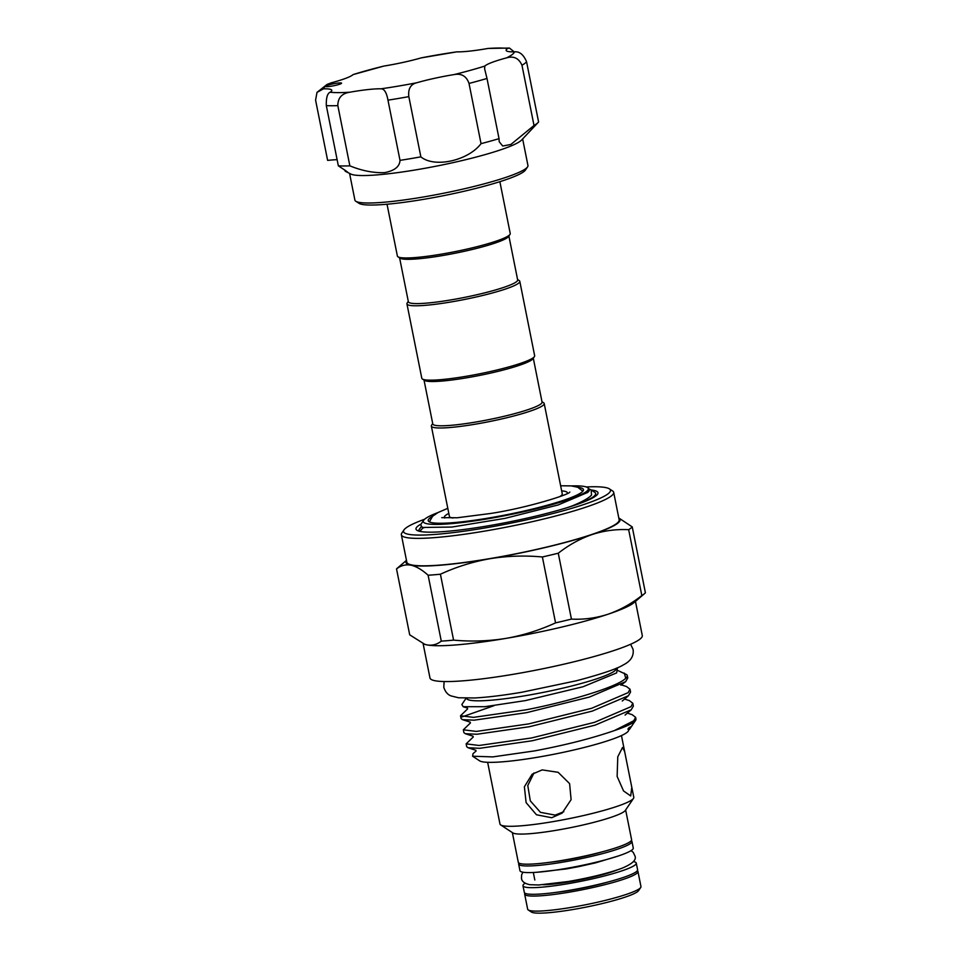 <?xml version="1.0" encoding="UTF-8"?>
<svg xmlns="http://www.w3.org/2000/svg" width="961" height="961" viewBox="0 0 961 961"><rect width="100%" height="100%" fill="white"/><g stroke="black" fill="none" stroke-linecap="round" stroke-linejoin="round"><path stroke-width="1.44" d="M602.175 851.854A45.035 5.442 168.7 0 1 565.813 860.023A45.035 5.442 168.7 0 1 550.136 862.245M631.281 840.623A57.768 6.991 168.7 0 1 631.942 841.416L633.263 848.058A57.768 6.991 168.7 0 1 564.455 868.72A57.768 6.991 168.7 0 1 519.973 870.69L518.64 864.047A57.768 6.991 168.7 0 1 518.94 863.074M631.942 841.416A57.768 6.991 168.7 0 1 563.134 862.089A57.768 6.991 168.7 0 1 518.64 864.047M617.322 869.909A45.035 5.442 168.7 0 1 570.149 881.717A45.035 5.442 168.7 0 1 543.085 884.733M633.311 861.585A57.768 6.991 168.7 0 1 636.278 863.11L637.599 869.753A57.768 6.991 168.7 0 1 568.792 890.427A57.768 6.991 168.7 0 1 524.31 892.385L522.976 885.742A57.768 6.991 168.7 0 1 525.126 883.195M636.278 863.11A57.768 6.991 168.7 0 1 567.47 883.784A57.768 6.991 168.7 0 1 522.976 885.742M508.886 236.034L517.655 279.915A55.726 6.739 168.7 0 1 516.393 281.801A55.726 6.739 168.7 0 1 457.772 298.703A55.726 6.739 168.7 0 1 408.365 301.742L399.608 257.872M517.571 279.507L519.204 280.576A57.54 6.955 168.7 0 1 519.793 281.321A57.54 6.955 168.7 0 1 518.496 283.279A57.54 6.955 168.7 0 1 457.953 300.733A57.54 6.955 168.7 0 1 406.935 303.868A57.54 6.955 168.7 0 1 407.2 302.955L408.293 301.346M519.793 281.321L534.652 355.714A57.54 6.955 168.7 0 1 534.4 356.627A57.54 6.955 168.7 0 1 533.355 357.66A57.54 6.955 168.7 0 1 476.26 374.466A57.54 6.955 168.7 0 1 422.396 379.006A57.54 6.955 168.7 0 1 421.807 378.262L406.935 303.868M534.4 356.627L532.971 358.729A55.726 6.739 168.7 0 1 531.962 359.726A55.726 6.739 168.7 0 1 476.668 376.003A55.726 6.739 168.7 0 1 424.51 380.4L422.396 379.006M577.885 487.311A79.15 9.574 168.7 0 1 583.447 489.617A79.15 9.574 168.7 0 1 489.173 517.943A79.15 9.574 168.7 0 1 428.222 520.634A79.15 9.574 168.7 0 1 432.462 516.369M561.656 490.879A62.765 7.592 168.7 0 1 567.386 492.825A62.765 7.592 168.7 0 1 567.278 493.522M533.307 358.237L542.064 402.118A55.726 6.739 168.7 0 1 540.815 404.004A55.726 6.739 168.7 0 1 482.182 420.906A55.726 6.739 168.7 0 1 432.786 423.945L424.017 380.075M541.992 401.71L543.626 402.779A57.54 6.955 168.7 0 1 544.202 403.524A57.54 6.955 168.7 0 1 542.905 405.482A57.54 6.955 168.7 0 1 482.374 422.936A57.54 6.955 168.7 0 1 431.357 426.071A57.54 6.955 168.7 0 1 431.609 425.158L432.702 423.549M544.202 403.524L562.257 493.858A57.54 6.955 168.7 0 1 560.96 495.804A57.54 6.955 168.7 0 1 559.59 496.717M571.447 485.918A84.148 10.175 168.7 0 1 587.495 487.539A84.148 10.175 168.7 0 1 586.45 491.491A84.148 10.175 168.7 0 1 492.909 517.919A84.148 10.175 168.7 0 1 423.681 520.273A84.148 10.175 168.7 0 1 425.218 518.76A84.148 10.175 168.7 0 1 437.88 512.609M591.183 489.966L594.751 492.308A90.382 10.931 168.7 0 1 595.676 493.486A90.382 10.931 168.7 0 1 593.634 496.549A90.382 10.931 168.7 0 1 572.119 505.954C582.282 501.798 588.757 498.17 591.532 495.059L591.183 489.966L589.369 489.077M587.495 487.539L588.564 488.248L589.237 490.783L587.76 492.416L558.233 504.933L504.921 518.387L451.85 527.06L422.287 527.457L420.63 524.778L423.681 520.273M591.243 490.002A92.797 11.22 168.7 0 1 597.574 494.206A92.797 11.22 168.7 0 1 487.455 525.943A92.797 11.22 168.7 0 1 416.942 530.304A92.797 11.22 168.7 0 1 421.17 523.997M424.642 519.24A105.53 12.769 -11.3 0 0 403.968 529.919A105.53 12.769 -11.3 0 0 484.776 527.997A105.53 12.769 -11.3 0 0 609.394 488.873A105.53 12.769 -11.3 0 0 586.21 486.951M609.394 488.873L612.577 490.951A108.257 13.094 168.7 0 1 613.683 492.356A108.257 13.094 168.7 0 1 484.728 531.097A108.257 13.094 168.7 0 1 401.362 534.784A108.257 13.094 168.7 0 1 401.842 533.067L403.968 529.919M637.299 870.726A57.768 6.991 168.7 0 1 637.948 871.519L640.963 886.571A57.768 6.991 168.7 0 1 640.711 887.496L638.572 890.643A55.041 6.655 168.7 0 1 573.261 909.466A55.041 6.655 168.7 0 1 531.433 912.049L528.262 909.959A57.768 6.991 168.7 0 1 527.661 909.214L524.658 894.162A57.768 6.991 168.7 0 1 524.958 893.177M640.711 887.496A57.768 6.991 168.7 0 1 572.155 907.244A57.768 6.991 168.7 0 1 528.262 909.959M637.948 871.519A57.768 6.991 168.7 0 1 569.14 892.192A57.768 6.991 168.7 0 1 524.658 894.162M608.193 881.958A45.035 5.442 168.7 0 1 571.831 890.126A45.035 5.442 168.7 0 1 556.143 892.361M631.797 787.335L624.638 751.478L622.512 747.514L617.779 756.775L617.13 776.44L623.545 790.951L630.704 795.948L631.797 787.335L633.792 797.306A68.231 8.253 168.7 0 1 633.491 798.387L625.311 810.447A57.768 6.991 168.7 0 1 556.755 830.208A57.768 6.991 168.7 0 1 512.862 832.923L500.669 824.922A68.231 8.253 168.7 0 1 499.984 824.033L487.647 762.313M625.647 809.955L631.581 839.638A57.768 6.991 168.7 0 1 562.774 860.311A57.768 6.991 168.7 0 1 518.291 862.281L512.357 832.586M633.491 798.387A68.231 8.253 168.7 0 1 552.527 821.715A68.231 8.253 168.7 0 1 500.669 824.922M542.172 769.905L532.166 774.194L524.382 786.771L526.099 802.603L536.466 814.772L551.722 817.727L562.113 813.138L571.098 799.66L569.609 783.635L558.137 772.308L542.172 769.905M616.313 668.243L616.325 668.363A76.375 9.238 168.7 0 1 525.367 695.692A76.375 9.238 168.7 0 1 466.553 698.299L466.529 698.179M635.461 601.394L642.284 635.545A108.257 13.094 168.7 0 1 513.342 674.286A108.257 13.094 168.7 0 1 429.975 677.973L423.14 643.762M613.683 492.356L619.16 519.817A108.257 13.094 168.7 0 1 490.218 558.545A108.257 13.094 168.7 0 1 406.851 562.233L401.362 534.784M629.551 727.657L628.29 731.129A76.375 9.238 168.7 0 1 537.655 757.232A76.375 9.238 168.7 0 1 479.623 760.836L472.596 756.223L473.028 753.664L476.043 751.07L475.851 750.277L468.103 747.754L479.695 748.307L532.106 740.787L595.099 725.147L631.245 709.783L633.371 706.083L632.806 703.248L630.981 706.683L594.535 722.324L531.541 737.964L479.131 745.472L466.145 743.862L473.244 737.015L473.052 736.21L465.304 733.699L476.884 734.252L529.307 726.732L592.288 711.092L628.446 695.728L630.572 692.028L629.996 689.193L628.17 692.629L591.724 708.257L528.73 723.897L476.32 731.417L463.334 729.807L470.434 722.948L470.241 722.155L462.493 719.645L474.073 720.185L526.496 712.678L589.477 697.037L625.635 681.661L627.761 677.961L627.293 675.619A85.697 10.367 168.7 0 1 625.767 678.19C618.536 686.478 569.993 701.338 525.931 709.843L473.509 717.362L460.523 715.753L467.623 708.894L467.43 708.101L463.19 706.719L484.861 706.707L525.295 700.617L583.015 686.755L616.65 672.904L617.406 668.592L616.662 668.099M627.365 713.11L632.158 714.672L635.617 717.314L633.792 720.738L614.295 730.612C591.94 738.348 565.344 745.111 534.508 750.913L492.813 756.896L472.596 756.223M466.145 743.862L466.71 746.697L468.103 747.754M494.038 705.662L462.169 716.882M460.523 715.753L461.1 718.576L462.493 719.645M463.334 729.807L463.899 732.642L465.304 733.699M618.343 670.742L626.416 674.502A85.697 10.367 168.7 0 1 627.293 675.619M621.743 684.989L626.536 686.55L629.996 689.193M624.554 699.055L629.347 700.605L632.806 703.248M466.145 698.179L461.845 704.521L463.19 706.719M533.992 772.944L527.781 785.545L530.304 800.849L540.442 812.333L555.134 815.108L563.783 811.733M499.876 181.677L510.231 233.511A57.54 6.955 168.7 0 1 509.979 234.424L508.561 236.514A55.726 6.739 168.7 0 1 507.54 237.523A55.726 6.739 168.7 0 1 452.247 253.8A55.726 6.739 168.7 0 1 400.088 258.197L397.974 256.803A57.54 6.955 168.7 0 1 397.386 256.058L387.031 204.225M509.979 234.424A57.54 6.955 168.7 0 1 508.934 235.457A57.54 6.955 168.7 0 1 451.838 252.262A57.54 6.955 168.7 0 1 397.974 256.803M328.95 86.514A8.193 0.985 -11.3 0 0 337.335 84.916A8.193 0.985 -11.3 0 0 341.563 83.175A8.193 0.985 -11.3 0 0 338.128 83.042A8.193 0.985 -11.3 0 0 325.695 86.106A8.193 0.985 -11.3 0 0 325.515 86.382A8.193 0.985 -11.3 0 0 328.95 86.514M514.171 51.834L509.438 48.05L507.744 48.446A44.578 5.394 -11.3 0 0 506.135 50.368A44.578 5.394 -11.3 0 0 514.399 51.834C519.505 51.305 523.565 54.609 526.556 61.744L538.592 121.951A108.257 13.094 168.7 0 1 538.196 122.419A108.257 13.094 168.7 0 1 534.004 125.483L510.892 144.462L502.711 146.012L499.191 141.699L499.035 138.66A108.257 13.094 168.7 0 1 481.041 143.657C468.115 160.727 434.468 168.175 420.858 156.847A108.257 13.094 168.7 0 1 400.004 160.367C399.656 166.673 394.49 170.758 384.508 172.644C373.505 173.052 361.949 170.782 349.864 165.845L337.828 105.626A108.257 13.094 168.7 0 1 326.32 105.626C326.079 97.89 327.353 93.421 330.164 92.22A44.578 5.394 -11.3 0 0 331.761 90.286A44.578 5.394 -11.3 0 0 323.497 88.832L316.986 92.4L315.592 100.172L327.629 160.391A44.578 5.394 168.7 0 1 337.119 159.682M400.004 160.367L387.968 100.16C386.598 92.568 384.28 88.796 381 88.808A44.578 5.394 -11.3 0 0 367.907 89.577A44.578 5.394 -11.3 0 0 349.852 92.208C341.864 93.421 337.852 97.89 337.828 105.626M527.565 166.902L525.427 170.049A85.517 10.343 168.7 0 1 393.974 203.54A85.517 10.343 168.7 0 1 358.97 203.312L355.786 201.233A88.244 10.679 -11.3 0 0 391.908 201.462A88.244 10.679 -11.3 0 0 527.565 166.902A88.244 10.679 -11.3 0 0 527.949 165.496L522.64 138.925M354.933 200.248L349.588 173.509L354.933 200.248A88.244 10.679 -11.3 0 0 355.786 201.233M538.196 122.419L521.595 140.042A88.244 10.679 168.7 0 1 386.418 174.001A88.244 10.679 168.7 0 1 350.981 174.133L345.203 171.178L344.675 169.929M349.864 165.845A108.257 13.094 168.7 0 1 338.356 165.845C348.254 172.331 350.537 174.109 345.203 171.178L344.999 170.157M338.356 165.845L326.32 105.626M316.986 92.4L327.064 84.424L331.341 82.802A44.578 5.394 -11.3 0 0 353.059 74.61L383.835 66.081A44.578 5.394 -11.3 0 0 421.23 57.876L456.907 51.846A44.578 5.394 -11.3 0 0 488.056 48.446L509.438 48.05M481.041 143.657L469.016 83.439C466.457 76.135 461.472 73.192 454.072 74.586A44.578 5.394 -11.3 0 0 416.678 82.778C410.563 84.34 407.957 88.965 408.833 96.629A108.257 13.094 168.7 0 1 387.968 100.16M420.858 156.847L408.833 96.629M534.004 125.483L521.967 65.264C518.868 58.213 513.727 55.75 506.567 57.864A44.578 5.394 -11.3 0 0 484.837 66.057L484.608 68.736L486.999 78.454A108.257 13.094 168.7 0 1 469.016 83.439M499.035 138.66L486.999 78.454M419.729 531.349L423.164 527.745M421.038 526.892L418.239 530.916M572.119 505.954L567.627 507.516M594.775 496.669L595.676 493.486M424.678 644.314A109.17 13.202 -11.3 0 0 424.834 644.363L409.698 634.825L396.533 568.936A121.446 14.691 168.7 0 1 397.361 568.143L406.467 560.359M645.408 592.817L632.242 526.916A121.446 14.691 168.7 0 1 628.662 529.667L641.828 595.568A121.446 14.691 -11.3 0 0 644.567 593.598A121.446 14.691 -11.3 0 0 645.408 592.817M571.435 619.112L558.269 553.212A121.446 14.691 168.7 0 1 542.388 556.972L555.554 622.872A121.446 14.691 -11.3 0 0 571.435 619.112C583.916 619.713 596.108 618.079 608.013 614.235C619.905 610.115 631.173 603.892 641.828 595.568M453.58 640.122L440.414 574.222A121.446 14.691 168.7 0 1 428.113 575.231L441.279 641.131A121.446 14.691 -11.3 0 0 453.58 640.122C471.154 641.756 488.608 641.179 505.954 638.392C523.096 635.365 539.626 630.188 555.554 622.872M428.113 575.231C422.023 569.729 416.293 566.377 410.936 565.176C405.626 564.251 400.821 565.5 396.533 568.936M424.546 644.266L426.864 644.879C432.186 645.804 436.991 644.555 441.279 641.131M542.388 556.972C524.67 555.338 507.216 555.914 490.026 558.701C472.74 561.765 456.199 566.942 440.414 574.222M628.662 529.667C616.193 529.067 604.001 530.688 592.084 534.544C580.204 538.665 568.924 544.887 558.269 553.212M618.8 517.991L632.242 526.916M406.515 560.563A109.17 13.202 -11.3 0 0 410.936 565.176A109.17 13.202 -11.3 0 0 490.026 558.701A109.17 13.202 -11.3 0 0 592.084 534.544A109.17 13.202 -11.3 0 0 618.824 518.147M424.834 644.363A109.17 13.202 -11.3 0 0 426.864 644.879A109.17 13.202 -11.3 0 0 505.954 638.392A109.17 13.202 -11.3 0 0 608.013 614.235A109.17 13.202 -11.3 0 0 634.116 602.547L644.567 593.598M624.266 673.096L625.767 678.19M635.617 717.314L635.954 719.008A85.697 10.367 168.7 0 1 635.581 720.366A85.697 10.367 168.7 0 1 614.295 730.612M629.335 729.591L635.581 720.366M452.967 518.015A57.54 6.955 168.7 0 1 449.412 516.405L431.357 426.071M444.643 518.027A62.765 7.592 168.7 0 1 444.282 517.426A62.765 7.592 168.7 0 1 448.811 513.426M383.835 66.081A97.337 11.772 -11.3 0 0 353.059 74.61M331.341 82.802A97.337 11.772 -11.3 0 0 325.695 86.106A97.337 11.772 -11.3 0 0 323.497 88.832M330.164 92.22A97.337 11.772 -11.3 0 0 349.852 92.208M381 88.808A97.337 11.772 -11.3 0 0 416.678 82.778M454.072 74.586A97.337 11.772 -11.3 0 0 484.837 66.057M526.556 61.744A108.257 13.094 168.7 0 1 521.967 65.264M506.567 57.864A97.337 11.772 -11.3 0 0 514.399 51.834M507.744 48.446A97.337 11.772 -11.3 0 0 488.056 48.446M456.907 51.846A97.337 11.772 -11.3 0 0 421.23 57.876M536.49 872.3L566.233 868.948L578.954 866.582L595.604 862.846L618.632 855.891M522.94 872.216L521.619 874.822L521.475 878.222C521.727 881.393 524.514 883.555 529.823 884.697L538.725 884.985L568.359 881.501C589.958 877.729 607.652 873.381 621.443 868.456C632.554 863.927 636.999 859.639 634.765 855.578L633.335 852.503L631.113 850.605M429.375 521.859L432.582 516.261L438.108 512.489L447.79 508.321M569.825 492.044C569.993 494.35 527.157 507.937 490.53 513.486L457.256 517.763L441.724 517.643M582.846 491.191L577.741 487.251L571.182 485.894L560.635 485.773M444.114 681.529L443.79 687.235C445.219 691.788 447.658 694.683 451.081 695.92L458.565 697.77L474.83 697.962C487.683 697.266 503.384 695.356 521.919 692.232L576.612 680.712C601.502 674.117 617.13 668.808 623.497 664.808C630.8 661.096 633.996 655.967 633.095 649.408L630.608 644.266M533.319 872.492L534.821 880.012M422.287 527.457L423.861 527.841M621.455 735.573L624.638 751.478M629.299 727.357L627.869 729.135L630.524 726.864M625.635 681.661L620.866 685.181M628.446 695.728L622.26 701.025M631.245 709.783L625.07 715.08"/></g></svg>
